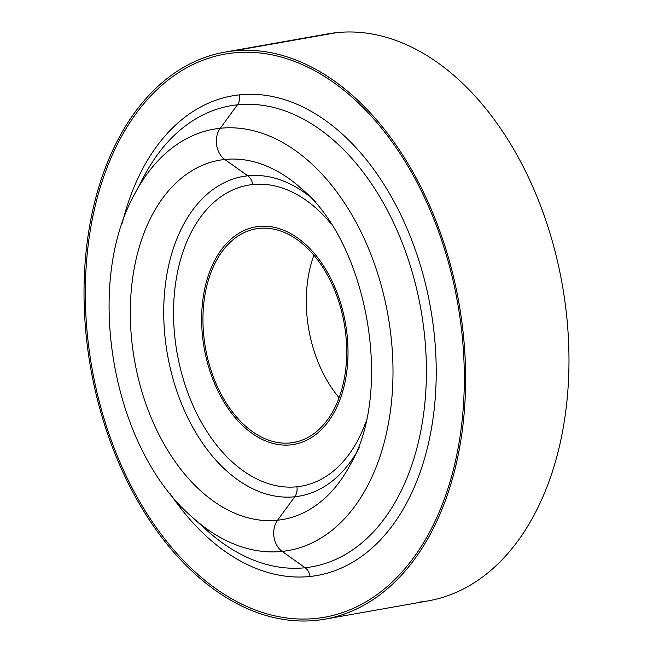 <?xml version="1.0" encoding="UTF-8"?>
<svg xmlns="http://www.w3.org/2000/svg" width="653" height="653" viewBox="0 0 653 653"><rect width="100%" height="100%" fill="white"/><g stroke="black" fill="none" stroke-linecap="round" stroke-linejoin="round"><path stroke-width="0.98" d="M237.414 104.823A11.836 8.987 84 0 0 239.586 94.84A243.536 158.165 80 0 1 432.359 319.186A243.536 158.165 80 0 1 310.061 576.477A11.836 8.987 84 0 0 305.147 567.743A234.068 152.018 -100 0 0 422.695 320.452A234.068 152.018 -100 0 0 237.414 104.823A234.068 152.018 -100 0 0 144.035 176.286A234.068 152.018 80 0 1 237.414 104.823A234.068 152.018 80 0 1 422.695 320.452A234.068 152.018 80 0 1 305.147 567.743A11.836 8.987 -96 0 1 310.061 576.477A243.536 158.165 80 0 1 170.237 493.766A243.536 158.165 -100 0 0 310.061 576.477A243.536 158.165 -100 0 0 432.359 319.186A243.536 158.165 -100 0 0 239.586 94.84A11.836 8.987 -96 0 1 237.414 104.823L220.241 128.274L237.414 104.823M192.047 516.988A213.955 138.95 -100 0 0 192.219 517.152A213.955 138.95 -100 0 0 282.153 551.41L305.147 567.743A234.068 152.018 80 0 1 206.756 530.26A234.068 152.018 -100 0 0 305.147 567.743L282.153 551.41A213.955 138.95 -100 0 0 389.604 325.374A213.955 138.95 -100 0 0 220.241 128.274A213.955 138.95 -100 0 0 134.893 193.59A213.955 138.95 -100 0 0 134.771 193.827M122.274 223.106A243.536 158.165 80 0 1 239.586 94.84A243.536 158.165 -100 0 0 122.274 223.106M316.191 618.399A285.932 185.697 80 0 1 89.861 354.995A285.932 185.697 80 0 1 233.456 52.909A285.932 185.697 80 0 1 459.785 316.321A285.932 185.697 80 0 1 316.191 618.399M220.241 128.274A213.955 138.95 80 0 1 389.604 325.374A213.955 138.95 80 0 1 282.153 551.41A19.721 14.978 -96 0 1 277.59 520.212A182.407 118.462 -100 0 0 350.359 464.528A182.407 118.462 80 0 1 277.59 520.212A19.721 14.978 84 0 0 282.153 551.41A213.955 138.95 80 0 1 192.219 517.152C112.292 448.595 83.38 285.443 134.893 193.59A213.955 138.95 80 0 1 220.241 128.274A19.721 14.978 84 0 0 224.803 159.471A19.721 14.978 -96 0 1 220.241 128.274M316.019 201.793L301.482 188.684A182.407 118.462 -100 0 0 224.803 159.471A182.407 118.462 -100 0 0 133.204 352.179A182.407 118.462 -100 0 0 277.59 520.212L294.764 496.77A162.295 105.402 -100 0 0 354.783 455.41A162.295 105.402 80 0 1 294.764 496.77L277.59 520.212A182.407 118.462 80 0 1 133.204 352.179A182.407 118.462 80 0 1 224.803 159.471A182.407 118.462 80 0 1 301.482 188.684C367.427 243.079 393.596 390.78 350.359 464.528L359.501 447.215M247.797 175.804L224.803 159.471L247.797 175.804A162.295 105.402 -100 0 0 166.295 347.257A162.295 105.402 -100 0 0 294.764 496.77A11.836 8.987 84 0 0 296.935 486.779A152.826 99.256 -100 0 0 365.745 422.238A152.826 99.256 80 0 1 296.935 486.779A11.836 8.987 -96 0 1 294.764 496.77A162.295 105.402 80 0 1 166.295 347.257A162.295 105.402 80 0 1 247.797 175.804A162.295 105.402 80 0 1 308.763 195.72A162.295 105.402 -100 0 0 247.797 175.804A11.836 8.987 -96 0 1 252.711 184.538A11.836 8.987 84 0 0 247.797 175.804M330.467 223.114A152.826 99.256 -100 0 0 252.711 184.538A152.826 99.256 -100 0 0 175.967 345.992A152.826 99.256 -100 0 0 296.935 486.779A152.826 99.256 80 0 1 175.967 345.992A152.826 99.256 80 0 1 252.711 184.538A152.826 99.256 80 0 1 330.467 223.114M255.56 226.918A110.43 71.716 80 0 1 258.849 226.46A110.43 71.716 80 0 1 346.261 328.19A110.43 71.716 80 0 1 290.805 444.856A110.43 71.716 -100 0 0 346.253 328.19A110.43 71.716 -100 0 0 258.849 226.46A110.43 71.716 -100 0 0 203.393 343.127A110.43 71.716 -100 0 0 290.797 444.856A110.43 71.716 -100 0 0 294.095 444.391A110.43 71.716 80 0 1 290.797 444.856L290.805 444.856A110.43 71.716 80 0 1 203.777 345.649A110.43 71.716 80 0 1 255.56 226.918A110.43 71.716 -100 0 0 203.785 345.649A110.43 71.716 -100 0 0 290.805 444.856L290.797 444.856A110.43 71.716 80 0 1 203.393 343.127A110.43 71.716 80 0 1 258.849 226.46A110.43 71.716 80 0 1 345.87 325.667A110.43 71.716 80 0 1 294.087 444.391M290.52 442.905L296.935 441.763L290.52 442.905A108.455 70.434 -100 0 0 344.988 328.32A108.455 70.434 -100 0 0 259.135 228.411A108.455 70.434 80 0 1 344.604 325.839A108.455 70.434 80 0 1 293.752 442.448A108.455 70.434 80 0 1 290.52 442.905A108.455 70.434 80 0 1 205.05 345.47A108.455 70.434 80 0 1 255.903 228.86A108.455 70.434 80 0 1 259.135 228.411A108.455 70.434 -100 0 0 204.667 342.988A108.455 70.434 -100 0 0 290.52 442.905M313.881 255.266A108.455 70.434 -100 0 0 339.119 397.734A108.455 70.434 80 0 1 313.881 255.266M224.599 52.167L327.945 33.858A287.908 186.978 80 0 1 336.515 32.65A287.908 186.978 80 0 1 563.4 291.295A287.908 186.978 80 0 1 428.401 600.833L325.055 619.142A287.908 186.978 -100 0 0 460.047 309.604A287.908 186.978 -100 0 0 233.17 50.958L336.515 32.65L233.17 50.958A287.908 186.978 -100 0 0 224.599 52.167A287.908 186.978 -100 0 0 89.6 361.705A287.908 186.978 -100 0 0 316.485 620.35A287.908 186.978 -100 0 0 325.055 619.142M316.485 620.35A287.908 186.978 80 0 1 88.588 355.126A287.908 186.978 80 0 1 233.17 50.958A287.908 186.978 80 0 1 461.067 316.183A287.908 186.978 80 0 1 316.485 620.35M316.199 618.399A285.932 185.697 -100 0 0 459.785 316.321A285.932 185.697 -100 0 0 233.456 52.909A285.932 185.697 -100 0 0 89.861 354.995A285.932 185.697 -100 0 0 316.199 618.399M419.83 602.042A287.908 186.978 -100 0 0 564.412 297.874A287.908 186.978 -100 0 0 336.515 32.65M206.756 530.26L192.219 517.152M144.035 176.286L134.893 193.59"/></g></svg>
